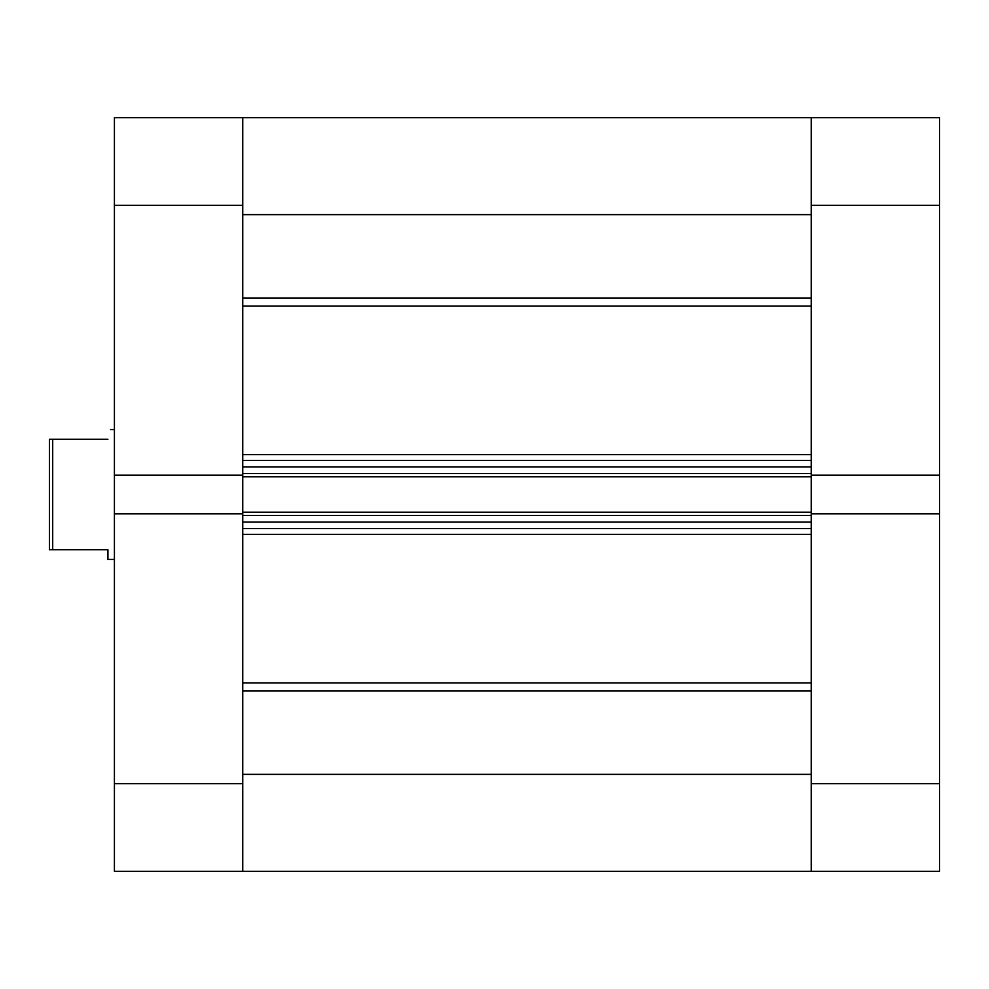 <?xml version="1.0" encoding="UTF-8"?>
<svg xmlns="http://www.w3.org/2000/svg" width="989" height="989" viewBox="0 0 989 989"><rect width="100%" height="100%" fill="white"/><g stroke="black" fill="none" stroke-linecap="round" stroke-linejoin="round"><path stroke-width="1.48" d="M242.738 783.622L242.738 871.334L242.738 774.362L811.227 774.362L811.227 871.334L811.227 513.798L939.55 513.798L939.55 871.334L114.415 871.334L114.415 783.622L242.738 783.622L242.738 205.378L114.415 205.378L114.415 475.202L242.738 475.202M242.738 515.454L242.738 522.118L811.227 522.118L811.227 515.454L242.738 515.454M242.738 473.546L242.738 466.882L811.227 466.882L811.227 473.546L242.738 473.546M114.415 205.378L114.415 117.666L939.55 117.666L939.55 475.202L811.227 475.202L811.227 117.666L811.227 214.638L242.738 214.638L242.738 117.666L811.227 117.666L242.738 117.666L242.738 205.378M811.227 475.202L811.227 476.797L242.738 476.797M242.738 512.203L811.227 512.203L811.227 476.797M811.227 512.203L811.227 513.798M811.227 528.608L242.738 528.608M242.738 460.392L811.227 460.392M939.55 513.798L939.55 475.202M114.415 475.202L114.415 783.622M242.738 513.798L114.415 513.798M107.925 439.277C111.349 426.432 111.349 426.432 107.925 439.277L52.701 439.277L52.701 549.723L49.45 549.723L49.45 439.277L52.701 439.277M114.415 559.465L107.925 559.465L107.925 549.723L52.701 549.723M242.738 297.998L811.227 297.998M242.738 682.892L811.227 682.892M242.738 454.643L811.227 454.643M811.227 306.108L242.738 306.108M811.227 534.357L242.738 534.357M811.227 691.002L242.738 691.002M811.227 783.622L939.55 783.622M939.55 205.378L811.227 205.378M114.415 429.535L110.521 429.535"/></g></svg>
